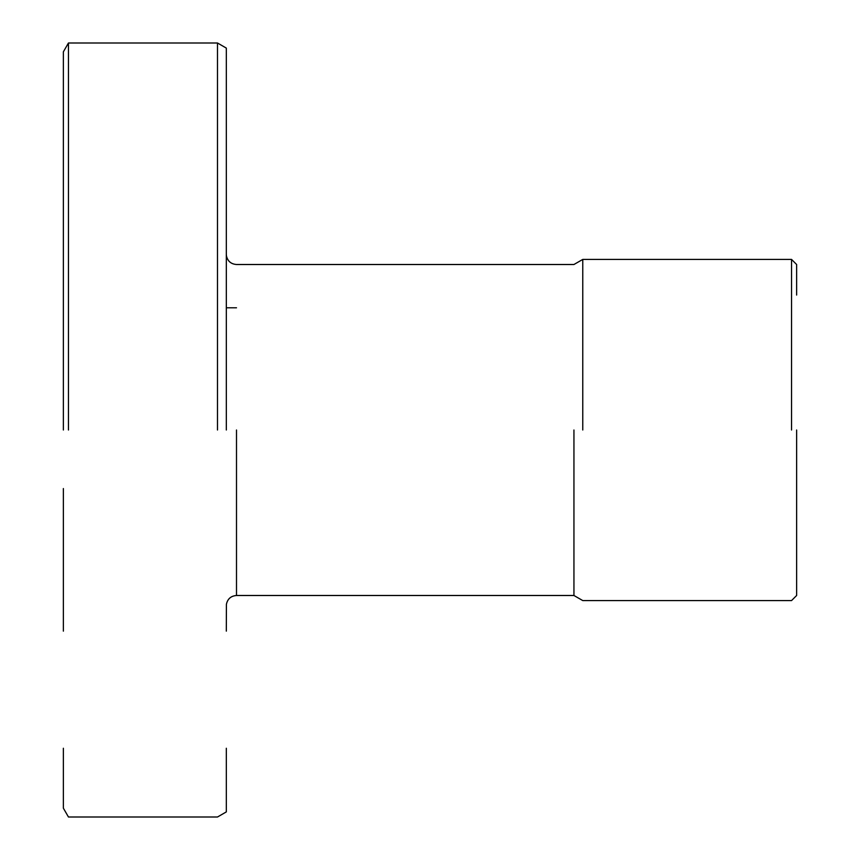 <?xml version="1.0" encoding="UTF-8"?>
<svg xmlns="http://www.w3.org/2000/svg" width="860" height="860" viewBox="0 0 860 860"><rect width="100%" height="100%" fill="white"/><g stroke="black" fill="none" stroke-linecap="round" stroke-linejoin="round"><path stroke-width="1.29" d="M63.371 302.698L63.371 228.857M63.371 488.555L63.371 631.143M63.371 430L63.371 51.815L63.371 430M226.32 111.746L226.32 48.096L217.494 43L68.456 43L63.371 51.815L63.371 111.746M63.371 748.254L63.371 808.185L68.456 817L217.494 817L226.32 811.904L226.32 748.254M796.629 295.055L796.629 264.504L791.544 259.419L582.768 259.419L573.942 264.504L236.5 264.504C230.942 264.074 227.577 261.128 226.406 255.678L226.32 254.323M796.629 430L796.629 595.496L796.629 430M226.32 631.143L226.406 604.322C227.577 598.872 230.942 595.926 236.5 595.496L573.942 595.496L582.768 600.581L791.544 600.581L796.629 595.496L796.629 564.945M791.544 430L791.544 259.419L791.544 430M582.768 430L582.768 259.419L582.768 430M68.456 430L68.456 43L68.456 430M217.494 430L217.494 43L217.494 430M226.32 371.445L226.32 228.857M226.32 430L226.32 48.096L226.32 430M573.942 430L573.942 595.496L573.942 430M236.5 430L236.5 595.496L236.5 430M236.5 307.794L226.32 307.794"/></g></svg>
